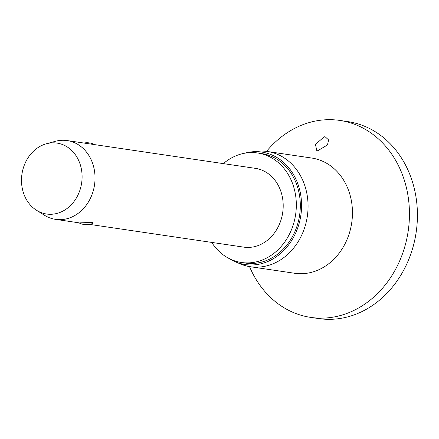 <?xml version="1.0" encoding="UTF-8"?>
<svg xmlns="http://www.w3.org/2000/svg" width="439" height="439" viewBox="0 0 439 439"><rect width="100%" height="100%" fill="white"/><g stroke="black" fill="none" stroke-linecap="round" stroke-linejoin="round"><path stroke-width="0.66" d="M266.522 151.384A99.554 83.811 98.4 0 1 326.484 119.732A99.554 83.811 98.4 0 1 339.802 120.423L347.776 121.603A99.554 83.811 98.4 0 1 417.05 224.455A99.554 83.811 98.4 0 1 332.032 319.268A99.554 83.811 98.4 0 1 318.714 318.577L310.741 317.397A99.554 83.811 98.4 0 1 249.522 266.594M339.802 120.423A99.554 83.811 98.4 0 1 409.077 223.281A99.554 83.811 98.4 0 1 324.059 318.094A99.554 83.811 98.4 0 1 310.741 317.397M324.212 136.781L325.189 136.831L328.624 139.931L327.467 144.963L317.748 150.731L316.821 150.692L315.443 144.447L324.212 136.781M244.721 153.206A56.84 47.851 98.4 0 1 251.234 151.927L256.491 151.323A58.239 49.031 98.4 0 1 259.537 151.087A58.239 49.031 98.4 0 1 267.329 151.493A58.239 49.031 98.4 0 1 307.854 211.664A58.239 49.031 98.4 0 1 258.121 267.131A58.239 49.031 98.4 0 1 250.329 266.725A58.239 49.031 98.4 0 1 239.903 263.751L235.041 261.655A56.84 47.851 98.4 0 1 229.174 258.555M251.234 151.927A56.84 47.851 98.4 0 1 254.208 151.696A56.84 47.851 98.4 0 1 301.571 206.308A56.84 47.851 98.4 0 1 252.826 264.953A56.84 47.851 98.4 0 1 235.041 261.655M223.33 163.615A55.347 46.594 98.4 0 1 250.203 152.596A55.347 46.594 98.4 0 1 257.605 152.981A55.347 46.594 98.4 0 1 296.122 210.166A55.347 46.594 98.4 0 1 248.853 262.873A55.347 46.594 98.4 0 1 241.45 262.489A55.347 46.594 98.4 0 1 211.702 242.405M257.605 152.981L261.595 153.568A55.347 46.594 98.4 0 1 300.106 210.753A55.347 46.594 98.4 0 1 252.842 263.466A55.347 46.594 98.4 0 1 245.434 263.076L241.45 262.489M46.358 143.772L55.325 141.32A39.823 33.523 98.4 0 1 61.85 140.299A39.823 33.523 98.4 0 1 67.178 140.573A39.823 33.523 98.4 0 1 94.89 181.719A39.823 33.523 98.4 0 1 60.884 219.643A39.823 33.523 98.4 0 1 55.555 219.363A39.823 33.523 98.4 0 1 44.416 215.225L36.547 210.286A35.839 30.17 98.4 0 1 21.95 174.151A35.839 30.17 98.4 0 1 46.358 143.772A35.839 30.17 98.4 0 1 52.236 142.851A35.839 30.17 98.4 0 1 82.098 177.29A35.839 30.17 98.4 0 1 51.363 214.265A35.839 30.17 98.4 0 1 36.547 210.286M79.651 222.891L92.892 222.337L93.112 223.248A16.177 16.177 0 0 1 78.872 222.803M67.178 140.573L255.339 168.34A39.823 33.523 98.4 0 1 283.051 209.485A39.823 33.523 98.4 0 1 249.045 247.409A39.823 33.523 98.4 0 1 243.716 247.13L89.567 224.384M267.329 151.493L311.712 158.04A58.239 49.031 98.4 0 1 352.237 218.21A58.239 49.031 98.4 0 1 302.504 273.678A58.239 49.031 98.4 0 1 294.712 273.272L250.329 266.725M94.637 144.629A16.177 16.177 0 0 0 83.926 143.048M55.555 219.363L78.96 222.82"/></g></svg>
